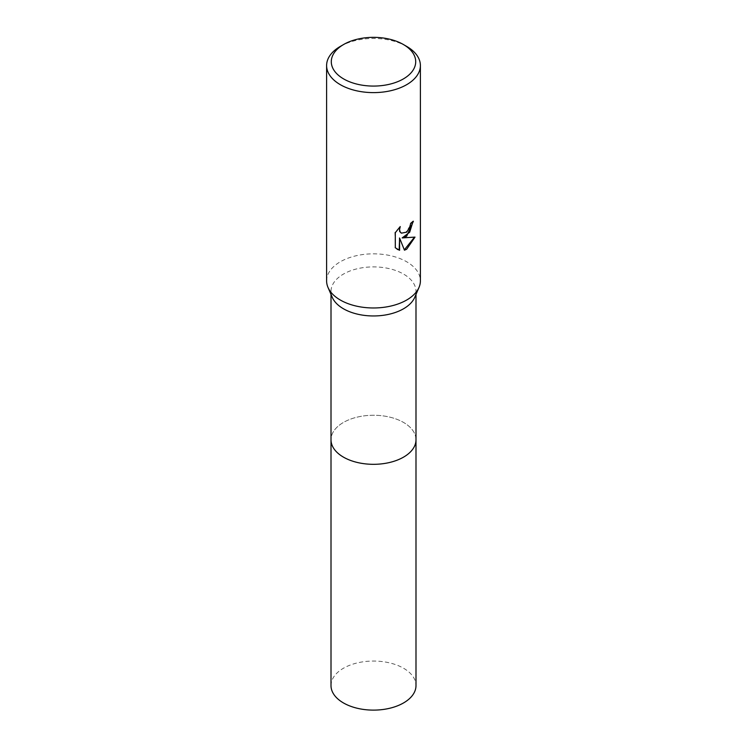 <?xml version="1.0" encoding="UTF-8"?>
<svg xmlns="http://www.w3.org/2000/svg" width="747" height="747" viewBox="0 0 747 747"><rect width="100%" height="100%" fill="white"/><g stroke="black" fill="none" stroke-linecap="round" stroke-linejoin="round"><path stroke-width="0.56" stroke-dasharray="3.73 2.8" d="M332.266 297.343A42.495 24.53 180 0 1 331.005 291.433A42.495 24.53 180 0 1 343.452 274.084A42.495 24.53 180 0 1 389.757 268.761A42.495 24.53 180 0 1 415.995 291.433A42.495 24.53 180 0 1 414.734 297.343M415.995 439.497A42.495 24.53 180 0 0 403.548 422.438A42.495 24.53 180 0 0 357.234 417.125A42.495 24.53 180 0 0 331.005 439.787A42.495 24.53 180 0 1 343.452 422.438A42.495 24.53 180 0 1 389.757 417.125A42.495 24.53 180 0 1 415.995 439.787M326.607 280.9A46.893 27.069 180 0 1 340.343 261.758A46.893 27.069 180 0 1 391.447 255.894A46.893 27.069 180 0 1 420.393 280.9M412.96 221.654L412.97 221.009A46.305 26.733 180 0 1 410.122 223.39L409.627 226.518L406.051 232.093L401.186 233.027M414.454 237.247L401.746 237.686M399.169 237.807L404.454 250.189M399.449 227.368L394.874 232.429L395.303 247.78M394.874 247.528L397.115 249.246M340.343 46.398A46.893 27.069 180 0 1 406.657 46.398M331.005 685.587A42.495 24.53 180 0 1 357.234 662.925A42.495 24.53 180 0 1 403.548 668.238A42.495 24.53 180 0 1 415.995 685.587M331.005 294.43L331.005 291.433M415.995 294.43L415.995 291.433"/><path stroke-width="1.12" d="M403.343 44.484L406.657 46.398A46.893 27.069 180 0 1 420.393 65.54L420.393 280.9A46.893 27.069 180 0 1 419.002 287.427L414.734 297.343A42.495 24.53 180 0 1 403.548 308.772A42.495 24.53 180 0 1 362.127 315.066A42.495 24.53 180 0 1 332.266 297.343L327.998 287.427A46.893 27.069 180 0 1 326.607 280.9L326.607 65.54A46.893 27.069 180 0 1 340.343 46.398L343.657 44.484A42.206 24.362 180 0 1 403.343 44.484A42.206 24.362 180 0 1 403.343 78.939A42.206 24.362 180 0 1 343.657 78.939A42.206 24.362 180 0 1 343.657 44.484L340.343 46.398M415.995 439.497A42.495 24.53 180 0 1 415.995 439.787A42.495 24.53 180 0 1 403.548 457.136A42.495 24.53 180 0 1 357.243 462.449A42.495 24.53 180 0 1 331.005 439.787L331.005 294.43M419.002 287.427A46.893 27.069 180 0 1 406.657 300.042A46.893 27.069 180 0 1 360.95 306.989A46.893 27.069 180 0 1 327.998 287.427M406.657 236.239L402.166 237.919L415.015 237.098L406.657 249.255L404.454 250.189L399.589 238.05L399.589 250.292L395.303 247.78L395.303 232.681L400.243 226.565L399.57 229.562L400.056 231.719L401.391 233.148L406.657 232.177L410.047 226.761L410.542 223.624A46.893 27.069 0 0 0 413.39 221.252L406.657 236.239M420.393 65.54A46.893 27.069 180 0 1 406.657 84.682A46.893 27.069 180 0 1 355.553 90.555A46.893 27.069 180 0 1 326.607 65.54M412.96 221.654L409.692 232.224L402.166 237.919M404.323 249.862L414.454 237.247M397.115 249.246L399.169 250.049L399.589 238.05M401.186 233.027L399.636 231.477L399.449 227.368M415.995 439.787L415.995 685.587A42.495 24.53 180 0 1 389.766 708.249A42.495 24.53 180 0 1 343.452 702.936A42.495 24.53 180 0 1 331.005 685.587L331.005 439.787A42.495 24.53 180 0 0 343.452 457.136A42.495 24.53 180 0 0 389.766 462.449A42.495 24.53 180 0 0 415.995 439.787L415.995 294.43"/></g></svg>
